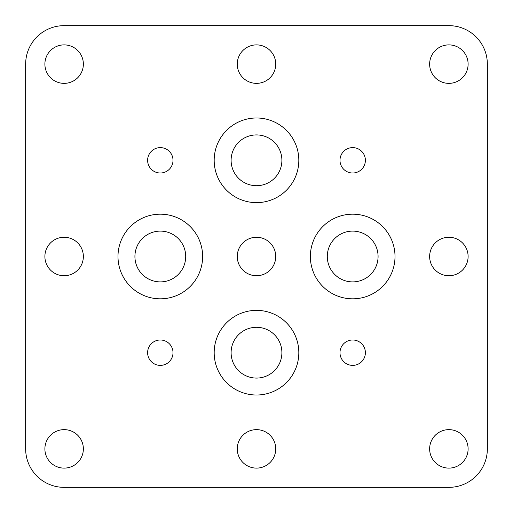 <?xml version="1.0" encoding="UTF-8"?>
<svg xmlns="http://www.w3.org/2000/svg" width="513" height="513" viewBox="0 0 513 513"><rect width="100%" height="100%" fill="white"/><g stroke="black" fill="none" stroke-linecap="round" stroke-linejoin="round"><path stroke-width="0.77" d="M448.875 237.262A19.238 19.238 0 0 0 429.637 256.5A19.238 19.238 0 0 0 448.875 275.738A19.238 19.238 0 0 0 468.113 256.5A19.238 19.238 0 0 0 448.875 237.262M256.5 429.637A19.238 19.238 0 0 0 237.262 448.875A19.238 19.238 0 0 0 256.5 468.113A19.238 19.238 0 0 0 275.738 448.875A19.238 19.238 0 0 0 256.5 429.637M64.125 237.262A19.238 19.238 0 0 0 44.887 256.5A19.238 19.238 0 0 0 64.125 275.738A19.238 19.238 0 0 0 83.362 256.5A19.238 19.238 0 0 0 64.125 237.262M256.5 44.887A19.238 19.238 0 0 0 237.262 64.125A19.238 19.238 0 0 0 256.5 83.362A19.238 19.238 0 0 0 275.738 64.125A19.238 19.238 0 0 0 256.5 44.887M256.5 237.262A19.238 19.238 0 0 0 237.262 256.5A19.238 19.238 0 0 0 256.5 275.738A19.238 19.238 0 0 0 275.738 256.5A19.238 19.238 0 0 0 256.5 237.262M352.688 339.991A12.697 12.697 0 0 0 339.991 352.688A12.697 12.697 0 0 0 352.688 365.384A12.697 12.697 0 0 0 365.384 352.688A12.697 12.697 0 0 0 352.688 339.991M160.312 339.991A12.697 12.697 0 0 0 147.616 352.688A12.697 12.697 0 0 0 160.312 365.384A12.697 12.697 0 0 0 173.009 352.688A12.697 12.697 0 0 0 160.312 339.991M160.312 147.616A12.697 12.697 0 0 0 147.616 160.312A12.697 12.697 0 0 0 160.312 173.009A12.697 12.697 0 0 0 173.009 160.312A12.697 12.697 0 0 0 160.312 147.616M352.688 147.616A12.697 12.697 0 0 0 339.991 160.312A12.697 12.697 0 0 0 352.688 173.009A12.697 12.697 0 0 0 365.384 160.312A12.697 12.697 0 0 0 352.688 147.616M256.5 310.365A42.322 42.322 0 0 0 214.178 352.688A42.322 42.322 0 0 0 256.5 395.01A42.322 42.322 0 0 0 298.822 352.688A42.322 42.322 0 0 0 256.5 310.365M256.5 327.294A25.393 25.393 0 0 0 231.106 352.688A25.393 25.393 0 0 0 256.5 378.081A25.393 25.393 0 0 0 281.894 352.688A25.393 25.393 0 0 0 256.5 327.294M256.5 117.99A42.322 42.322 0 0 0 214.178 160.312A42.322 42.322 0 0 0 256.5 202.635A42.322 42.322 0 0 0 298.822 160.312A42.322 42.322 0 0 0 256.5 117.99M256.5 134.919A25.393 25.393 0 0 0 231.106 160.312A25.393 25.393 0 0 0 256.5 185.706A25.393 25.393 0 0 0 281.894 160.312A25.393 25.393 0 0 0 256.5 134.919M352.688 214.178A42.322 42.322 0 0 0 310.365 256.5A42.322 42.322 0 0 0 352.688 298.822A42.322 42.322 0 0 0 395.01 256.5A42.322 42.322 0 0 0 352.688 214.178M352.688 231.106A25.393 25.393 0 0 0 327.294 256.5A25.393 25.393 0 0 0 352.688 281.894A25.393 25.393 0 0 0 378.081 256.5A25.393 25.393 0 0 0 352.688 231.106M160.312 214.178A42.322 42.322 0 0 0 117.99 256.5A42.322 42.322 0 0 0 160.312 298.822A42.322 42.322 0 0 0 202.635 256.5A42.322 42.322 0 0 0 160.312 214.178M160.312 231.106A25.393 25.393 0 0 0 134.919 256.5A25.393 25.393 0 0 0 160.312 281.894A25.393 25.393 0 0 0 185.706 256.5A25.393 25.393 0 0 0 160.312 231.106M64.125 44.887A19.238 19.238 0 0 0 44.887 64.125A19.238 19.238 0 0 0 64.125 83.362A19.238 19.238 0 0 0 83.362 64.125A19.238 19.238 0 0 0 64.125 44.887M64.125 429.637A19.238 19.238 0 0 0 44.887 448.875A19.238 19.238 0 0 0 64.125 468.113A19.238 19.238 0 0 0 83.362 448.875A19.238 19.238 0 0 0 64.125 429.637M448.875 429.637A19.238 19.238 0 0 0 429.637 448.875A19.238 19.238 0 0 0 448.875 468.113A19.238 19.238 0 0 0 468.113 448.875A19.238 19.238 0 0 0 448.875 429.637M448.875 44.887A19.238 19.238 0 0 0 429.637 64.125A19.238 19.238 0 0 0 448.875 83.362A19.238 19.238 0 0 0 468.113 64.125A19.238 19.238 0 0 0 448.875 44.887M25.65 64.125L25.65 448.875A38.475 38.475 0 0 0 64.125 487.35L448.875 487.35A38.475 38.475 0 0 0 487.35 448.875L487.35 64.125A38.475 38.475 0 0 0 448.875 25.65L64.125 25.65A38.475 38.475 0 0 0 25.65 64.125"/></g></svg>
